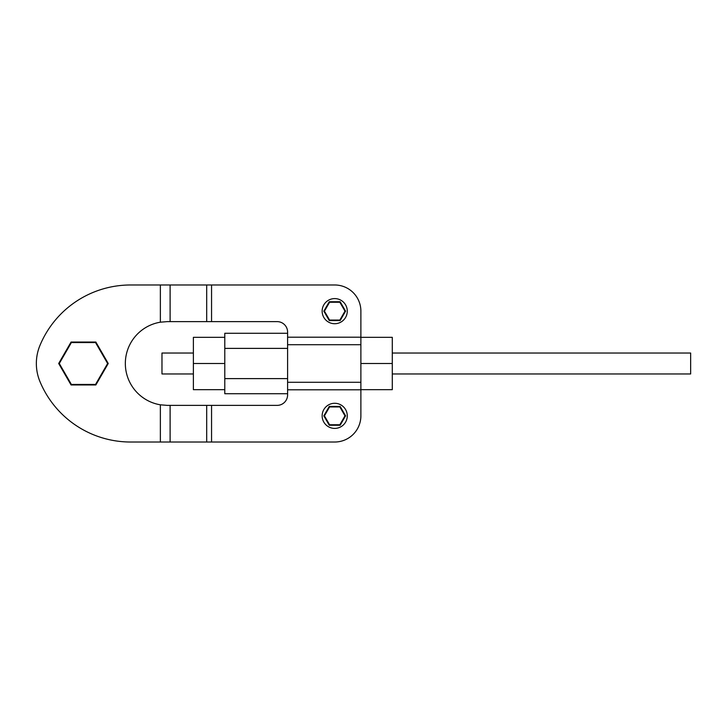 <?xml version="1.0" encoding="UTF-8"?>
<svg xmlns="http://www.w3.org/2000/svg" width="727" height="727" viewBox="0 0 727 727"><rect width="100%" height="100%" fill="white"/><g stroke="black" fill="none" stroke-linecap="round" stroke-linejoin="round"><path stroke-width="1.09" d="M39.976 381.62A98.145 98.145 0 0 0 130.569 442.016L334.711 442.016A26.172 26.172 0 0 0 360.883 415.844L360.883 311.156A26.172 26.172 0 0 0 334.711 284.984L130.569 284.984A98.145 98.145 0 0 0 39.976 345.38A47.11 47.11 0 0 0 39.976 381.62M360.883 344.716L287.601 344.716L287.601 332.094A10.469 10.469 0 0 0 277.132 321.625L167.21 321.625L160.367 322.188A41.875 41.875 0 0 0 160.367 404.812L167.21 405.375L277.132 405.375A10.469 10.469 0 0 0 287.601 394.906L287.601 382.284L360.883 382.284M360.883 337.201L287.601 337.201L287.601 389.799L360.883 389.799L360.883 415.844M287.601 348.387L224.788 348.387L224.788 393.725L287.601 393.725M287.601 333.275L224.788 333.275L224.788 348.387M287.601 378.613L224.788 378.613M224.788 337.328L193.382 337.328L193.382 389.672L224.788 389.672M224.788 363.5L193.382 363.5M360.883 337.328L392.289 337.328L392.289 389.672L360.883 389.672M392.289 363.5L360.883 363.5M392.289 353.031L690.65 353.031L690.65 373.969L392.289 373.969M193.382 353.031L161.976 353.031L161.976 373.969L193.382 373.969M71.073 384.965L58.678 363.5L71.073 342.035L95.846 342.035L108.241 363.5L95.846 384.965L71.073 384.965L71.373 384.438L95.546 384.438L107.632 363.5L108.241 363.5M95.846 384.965L95.546 384.438M107.632 363.5L95.546 342.562L95.846 342.035M95.546 342.562L71.373 342.562L71.073 342.035M58.678 363.5L59.287 363.5L71.373 384.438M334.711 428.403A12.559 12.559 0 0 0 345.589 409.565A12.559 12.559 0 0 0 323.833 409.565A12.559 12.559 0 0 0 334.711 428.403M345.061 318.272A12.559 12.559 0 0 0 335.701 298.633A12.559 12.559 0 0 0 323.37 316.563A12.559 12.559 0 0 0 345.061 318.272M329.267 425.268L323.833 415.844L329.267 406.42L340.154 406.42L345.589 415.844L340.154 425.268L329.267 425.268L329.576 424.741L339.845 424.741L344.989 415.844L345.589 415.844M340.154 425.268L339.845 424.741M344.989 415.844L339.845 406.947L340.154 406.42M339.845 406.947L329.576 406.947L329.267 406.42M323.833 415.844L324.433 415.844L329.576 424.741M329.267 320.58L323.833 311.156L329.267 301.732L340.154 301.732L345.589 311.156L340.154 320.58L329.267 320.58L329.576 320.053L339.845 320.053L344.989 311.156L345.589 311.156M340.154 320.58L339.845 320.053M344.989 311.156L339.845 302.259L340.154 301.732M339.845 302.259L329.576 302.259L329.267 301.732M323.833 311.156L324.433 311.156L329.576 320.053M167.21 321.625L160.367 322.188L160.367 284.984L130.569 284.984M160.367 442.016L160.367 404.812L167.21 405.375M211.557 321.625L211.557 284.984L334.711 284.984M277.132 321.625A10.469 10.469 0 0 1 287.601 332.094M211.557 442.016L211.557 405.375M206.686 442.016L206.686 405.375M206.686 321.625L206.686 284.984M170.109 442.016L170.109 405.375M170.109 321.625L170.109 284.984M71.373 342.562L59.287 363.5M329.576 406.947L324.433 415.844M329.576 302.259L324.433 311.156"/></g></svg>
